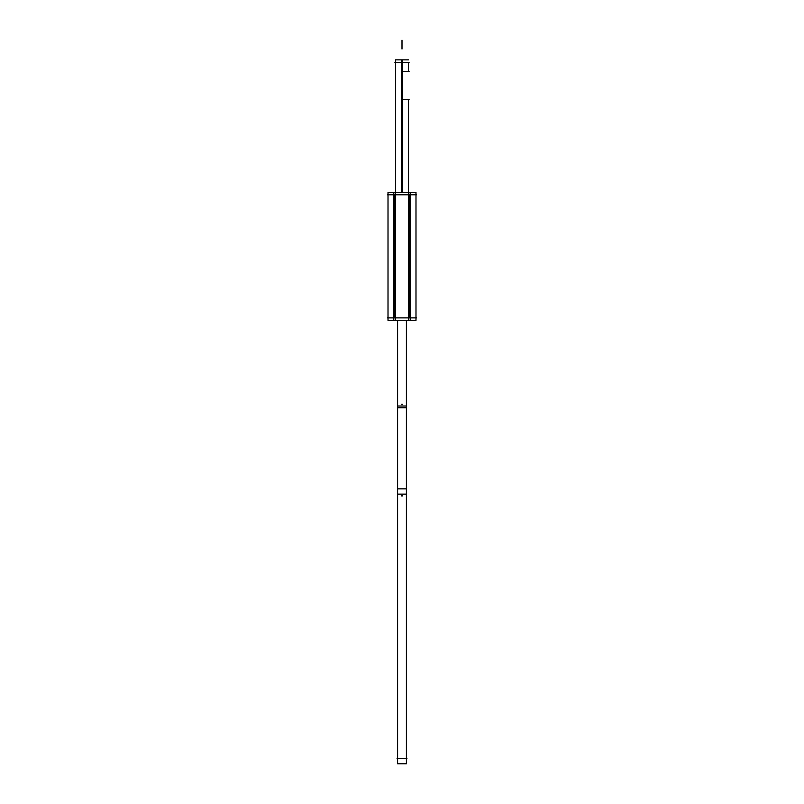 <?xml version="1.0" encoding="UTF-8"?>
<svg xmlns="http://www.w3.org/2000/svg" width="804" height="804" viewBox="0 0 804 804"><rect width="100%" height="100%" fill="white"/><g stroke="black" fill="none" stroke-linecap="round" stroke-linejoin="round"><path stroke-width="1.21" d="M394.071 194.769L394.071 317.881L394.071 194.769M409.929 194.769L409.929 317.881L409.929 194.769M401.417 192.307L401.417 59.858L408.492 59.858L401.417 59.858L401.417 192.307M402.583 192.307L402.583 59.858L395.508 59.858L395.508 192.307L395.508 62.581M394.925 62.581L409.075 62.581M409.095 99.374L401.417 99.374M402 99.967L402 70.812L402 99.967M401.417 71.395L409.095 71.395M387.448 317.881L416.552 317.881M387.448 194.769L416.552 194.769M393.759 192.307L393.759 320.344M395.287 192.307L395.287 320.344L388.01 320.344L388.01 192.307L408.713 192.307L408.713 320.344L415.99 320.344L415.99 192.307L415.99 320.344M410.241 192.307L410.241 320.344M395.287 320.344L408.713 320.344M408.713 192.307L415.99 192.307M397.598 407.769L406.402 407.769L406.402 320.344L406.402 406.01L397.598 406.01L397.598 320.344L397.598 407.769M402.583 404.251L401.417 404.251M402.583 495.897L401.417 495.897M397.598 488.852L406.402 488.852L406.402 763.8L397.598 763.8L397.598 488.852M397.065 758.514L406.935 758.514M402 59.858L402 99.374M402 71.395L402 62.581M402 49.014L402 40.2L402 49.014M404.201 406.01L399.799 406.01M404.201 494.138L399.799 494.138M406.402 406.01L406.402 494.138L397.598 494.138L397.598 406.01M408.492 192.307L408.492 99.374M408.492 62.581L408.492 71.395M415.99 194.769L415.99 317.881M388.01 194.769L388.01 317.881M406.402 494.138L406.402 758.514M397.598 494.138L397.598 758.514M406.402 404.251L406.402 495.897M397.598 404.251L397.598 495.897"/></g></svg>

